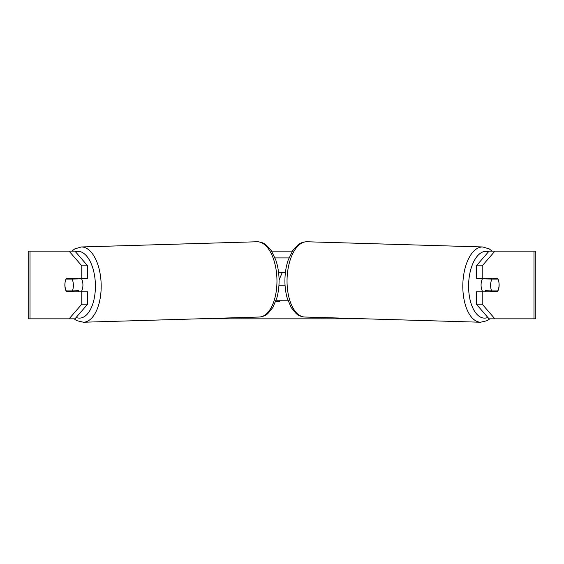 <?xml version="1.0" encoding="UTF-8"?>
<svg xmlns="http://www.w3.org/2000/svg" width="564" height="564" viewBox="0 0 564 564"><rect width="100%" height="100%" fill="white"/><g stroke="black" fill="none" stroke-linecap="round" stroke-linejoin="round"><path stroke-width="0.85" d="M65.135 282.042A8.46 4.23 -90 0 0 64.867 284.996A8.46 4.23 -90 0 0 66.559 291.764L87.646 291.764L87.646 304.179L74.956 318.836L28.2 318.836L28.2 251.156L74.956 251.156L87.646 265.806L81.787 265.806L69.097 251.156M71.931 290.911A8.46 4.23 -90 0 0 72.418 291.764M271.622 251.156L292.378 251.156M198.232 318.836L365.768 318.836M280.181 300.224L279.617 301.641L275.634 301.641M279.074 280.026L282.338 272.306M494.903 318.836L489.044 318.836L476.354 304.179L482.213 304.179L494.903 318.836L535.8 318.836L535.8 251.156L494.903 251.156L482.213 265.806L476.354 265.806L476.354 278.228L497.441 278.228A8.46 4.23 -90 0 1 497.927 279.067L497.991 279.074A8.46 4.23 -88.3 0 1 499.069 284.989A8.46 4.23 -88.3 0 1 497.73 290.911L491.688 290.911A8.46 4.23 -88.3 0 1 490.609 284.989A8.46 4.23 -88.3 0 1 491.949 279.074L497.991 279.074M498.865 282.042A8.46 4.23 -90 0 1 497.441 291.764L482.213 291.764L482.213 304.179M482.213 278.228L482.213 265.806M476.354 304.179L476.354 291.764L482.213 291.764M491.582 278.228A8.46 4.23 -90 0 1 492.062 279.074M492.069 290.911A8.46 4.23 -90 0 1 491.582 291.764M476.354 265.806L489.044 251.156L494.903 251.156M87.646 265.806L87.646 278.228L81.787 278.228L81.787 265.806M72.418 278.228A8.46 4.23 -90 0 0 71.938 279.074M69.097 318.836L81.787 304.179L81.787 291.764M81.787 304.179L87.646 304.179M81.787 278.228L66.559 278.228A8.46 4.23 -90 0 0 66.073 279.067L66.009 279.074A8.46 4.23 -91.7 0 0 64.93 284.989A8.46 4.23 -91.7 0 0 66.27 290.911L72.312 290.911A8.46 4.23 -91.7 0 0 73.39 284.989A8.46 4.23 -91.7 0 0 72.051 279.074L66.009 279.074M482.826 291.764A8.46 4.23 -88.3 0 1 481.085 284.707A8.46 4.23 -88.3 0 1 482.749 278.228M485.731 278.228A8.46 4.23 -88.3 0 0 485.357 278.877L491.949 279.074M491.054 278.228A8.46 4.23 -88.3 0 1 491.399 278.877L491.977 278.891M491.047 290.89A8.46 4.23 -88.3 0 1 490.49 291.764M485.696 291.764A8.46 4.23 -88.3 0 1 485.096 290.721L491.688 290.911M485.357 278.877L491.399 278.877M278.905 285.842L285.095 285.842M276.141 300.224L287.859 300.224M285.44 272.306L278.56 272.306M275.028 257.924L288.972 257.924M81.174 291.764A8.46 4.23 -91.7 0 0 82.915 284.707A8.46 4.23 -91.7 0 0 81.251 278.228M72.312 290.911L78.904 290.721A8.46 4.23 -91.7 0 1 78.304 291.764M72.953 290.89A8.46 4.23 -91.7 0 0 73.51 291.764M72.023 278.891L72.601 278.877A8.46 4.23 -91.7 0 1 72.946 278.228M72.051 279.074L78.643 278.877A8.46 4.23 -91.7 0 0 78.269 278.228M78.643 278.877L72.601 278.877M533.988 318.836L533.988 251.156M30.012 318.836L30.012 251.156M480.542 322.234L304.757 317.031A37.647 18.816 -88.3 0 1 287.055 279.399A37.647 18.816 -88.3 0 1 306.992 241.766L482.77 246.969A37.647 18.816 91.7 0 0 462.832 284.601A37.647 18.816 91.7 0 0 480.542 322.234L487.07 320.697L489.926 318.836M487.86 317.469A33.417 16.701 -88.3 0 1 468.606 284.707A33.417 16.701 -88.3 0 1 488.579 251.692M257.008 241.766C262.316 241.886 265.066 244.17 265.827 244.727L271.249 250.578L275.824 260.096C277.812 266.011 278.898 272.419 279.06 279.307C279.194 285.814 278.489 291.919 276.938 297.623L272.927 307.394L267.865 313.549C267.132 314.148 264.523 316.594 259.243 317.031A37.647 18.816 -91.7 0 0 276.945 279.399A37.647 18.816 -91.7 0 0 257.008 241.766L81.23 246.969A37.647 18.816 88.3 0 1 101.167 284.601A37.647 18.816 88.3 0 1 83.458 322.234L76.93 320.697L74.074 318.836M76.14 317.469A33.417 16.701 -91.7 0 0 95.394 284.707A33.417 16.701 -91.7 0 0 75.421 251.692M482.77 246.969L489.199 248.893L492.189 251.156M306.992 241.766C301.684 241.886 298.934 244.17 298.173 244.727L292.751 250.578L288.176 260.096C286.188 266.011 285.102 272.419 284.94 279.307C284.806 285.814 285.511 291.919 287.062 297.623L291.073 307.394L296.135 313.549C296.868 314.148 299.477 316.594 304.757 317.031M259.243 317.031L83.458 322.234M81.23 246.969L74.8 248.893L71.811 251.156"/></g></svg>
